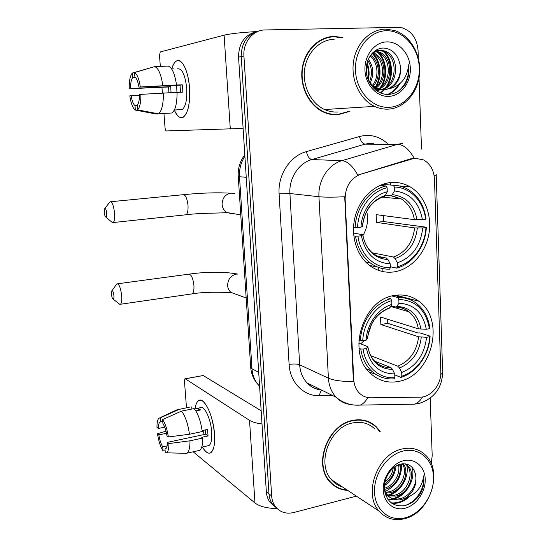 <?xml version="1.0" encoding="UTF-8"?>
<svg xmlns="http://www.w3.org/2000/svg" width="547" height="547" viewBox="0 0 547 547"><rect width="100%" height="100%" fill="white"/><g stroke="black" fill="none" stroke-linecap="round" stroke-linejoin="round"><path stroke-width="0.82" d="M395.091 295.373C363.222 298.587 346.128 352.528 370.483 373.389C378.524 380.76 387.885 383.44 398.544 381.423C431.727 376.158 445.99 319.961 418.865 301.26C411.877 296.05 403.953 294.088 395.091 295.373M390.558 182.568C374.688 184.12 359.776 198.329 355.106 216.81C350.388 235.278 356.535 255.545 369.498 265.411C376.979 270.963 385.191 273.124 394.148 271.886C410.77 269.418 425.251 253.596 428.807 234.519C432.41 215.456 424.65 195.265 410.004 186.78C403.98 183.327 397.498 181.925 390.558 182.568M414.797 158.179L360.856 174.178C350.593 178.24 345.348 186.534 345.123 199.053L353.745 379.481C354.073 384.972 355.912 389.471 359.263 392.978C362.511 396.199 366.394 397.806 370.914 397.799L420.199 397.143C431.077 397.307 441.511 384.343 440.814 371.748L434.475 179.136C433.908 170.22 430.291 163.826 423.624 159.943L414.797 158.179M382.941 271.599L382.845 269.329M342.853 37.545L334.053 36.396C318.593 36.663 304.583 50.666 302.163 68.683C299.633 86.686 309.076 105.503 323.503 112.067C328.152 114.186 332.932 115.102 337.848 114.802L349.93 111.315M330.921 37.039L327.393 37.34M380.281 431.795L376.377 426.899C369.881 420.746 361.964 418.585 352.61 420.424C327.926 424.602 313.007 463.877 329.554 481.51C334.381 487.056 340.425 490.016 347.694 490.399M333.417 485.23L335.762 486.399M373.157 424.205L375.03 426.147M353.745 379.481L353.314 379.29L353.54 381.409C342.422 381.649 334.046 380.562 328.405 378.148L318.956 196.729C317.875 180.572 328.289 164.387 341.964 160.661C347.495 161.167 352.76 165.98 357.752 175.108L410.783 158.801L416.438 158.117M256.44 31.637C244.659 34.823 238.697 43.322 238.56 57.134L266.341 491.808L268.98 493.873C269.254 497.832 270.444 501.284 272.543 504.225L277.008 508.457L272.543 504.225C270.444 501.284 269.254 497.832 268.98 493.873L241.227 56.594L268.98 493.873L271.654 495.965C271.927 499.944 273.117 503.418 275.223 506.365C279.845 512.218 285.992 514.276 293.664 512.539L356.398 496.136M259.216 30.94C247.367 34.14 241.371 42.687 241.227 56.594C241.371 42.687 247.367 34.14 259.216 30.94M353.314 379.29L344.706 196.742C333.253 197.296 324.665 197.296 318.956 196.729L289.917 193.529L299.66 364.808C300.159 372.097 302.655 378.141 307.14 382.941C311.093 386.968 315.804 389.3 321.294 389.929M431.207 463.637L432.198 455.767L430.188 398.12M421.505 149.126L419.023 77.968M418.332 58.112L418.065 50.461C417.033 38.659 411.741 31.124 402.195 27.856L397.847 27.35L265.008 29.955C252.987 29.873 242.8 42.372 243.928 56.054L271.654 495.965M370.777 423.159L368.623 421.703M335.933 114.863L339.55 114.241M266.341 491.808C266.615 495.746 267.798 499.179 269.883 502.105L274.327 506.31M171.71 68.922C174.254 60.84 177.618 58.7 181.809 62.495C185.877 67.315 188.448 75.78 189.522 87.896C190.082 96.607 189.474 103.971 187.703 109.988C183.73 120.196 179.266 120.237 174.302 110.118C177.098 116.429 180.093 118.802 183.279 117.222C188.113 113.229 190.192 103.451 189.522 87.896C188.442 70.809 181.638 57.414 176.305 61.114C174.418 62.283 172.886 64.888 171.71 68.922M256.646 31.569C241.5 32.43 230.649 33.634 224.099 35.172L160.237 51.944L159.505 55.623L160.333 66.385M243.114 128.408L166.391 130.945C165.7 130.767 165.249 129.66 165.03 127.629L163.95 113.557M162.377 93.052L161.939 87.308M171.061 92.628L170.698 86.665L130.507 88.491C130.535 83.103 131.273 79.438 132.73 77.51L135.335 77.407M177.078 92.429L182.842 92.149L182.677 88.491L182.301 84.853L176.531 85.004C174.876 73.954 172.141 67.657 168.312 66.098L154.767 66.584L134.535 72.553L134.897 77.072C136.654 78.351 137.994 81.681 138.924 87.062L180.018 85.216L180.551 92.258M176.954 92.34L176.619 85.366M168.92 92.73L168.551 87L129.215 88.71C129.126 80.751 130.172 75.52 132.367 73.024L132.73 77.51M177.146 68.908C181.884 67.869 185.077 74.33 186.718 88.299C187.218 99.568 185.713 106.658 182.199 109.585L179.737 109.728M174.322 110.077L178.288 109.776L174.363 109.995M177.078 92.34C177.084 103.41 175.382 110.289 171.963 112.983L158.425 113.824L137.55 109.851L137.188 105.38C138.685 103.602 139.464 99.957 139.519 94.446L177.078 92.34M137.201 105.509L135.013 105.626L135.376 110.07L156.127 114.015L169.467 113.126M176.531 85.004L138.924 87.062M154.767 66.584C158.48 68.156 161.16 74.501 162.821 85.619M163.382 92.997C163.45 104.142 161.83 111.062 158.541 113.755L158.425 113.824M134.535 72.553C137.106 74.016 139.034 78.775 140.305 86.823M140.9 94.241C140.928 102.453 139.813 107.656 137.55 109.851M135.376 110.07C132.859 108.354 131 103.622 129.796 95.869L139.512 95.267M135.013 105.626C133.297 104.224 131.991 100.908 131.095 95.677M173.584 68.847L171.621 68.922M153.105 67.069L132.367 73.024M130.507 88.491L129.215 88.71M170.698 86.665L168.551 87M182.301 84.853L180.018 85.216M389.437 107.301C406.359 106.35 420.082 88.04 419.276 67.951C418.722 47.856 403.577 30.27 386.38 30.728C369.177 30.871 354.401 49.709 355.488 70.597C356.323 91.499 372.528 108.559 389.437 107.301M388.555 109.113C404.589 108.156 418.147 92.395 419.597 73.489C421.183 54.611 410.332 35.507 394.619 30.482L385.355 29.114C369.97 29.326 355.933 43.623 353.444 62.064C350.846 80.484 360.186 99.711 374.524 106.364C379.071 108.484 383.748 109.4 388.555 109.113M341.971 37.716L334.073 36.806C318.764 37.073 304.905 50.939 302.512 68.778C300.016 86.597 309.37 105.215 323.653 111.704C328.248 113.797 332.973 114.699 337.827 114.405L348.986 111.369M381.539 89.817L375.639 90.07M378.462 90.248L376.021 90.371M389.293 88.717C398.366 84.012 401.915 75.821 399.946 64.143C397.642 54.358 392.336 48.998 384.028 48.061C373.813 47.582 365.191 59.172 366.292 71.746C367.242 84.347 377.225 94.597 387.809 94.426C394.975 94.159 400.787 90.754 405.245 84.197C408.493 78.276 409.621 71.801 408.623 64.778C407.262 77.879 400.821 85.858 389.293 88.717L384.671 89.681L377.874 88.532C373.191 86.488 369.765 83.076 367.605 78.296M372.384 53.018L380.076 50.208L384.999 51.083C400.048 56.143 398.975 85.585 382.271 89.626M384.329 89.708L376.404 88.676L371.263 85.482M374.257 51.336L378.599 50.447L383.515 51.315C398.209 56.266 397.676 84.792 381.532 89.53M366.381 66.515L367.105 76.601M368.309 59.213C373.512 66.29 374.182 74.139 370.312 82.782M367.782 60.526C371.96 66.919 372.541 73.989 369.533 81.722M370.497 55.295C379.536 60.82 381.095 77.448 373.362 85.872M369.943 56.129C378.011 61.845 379.365 77.004 372.61 85.229M372.767 52.731L373.355 52.943C385.731 57.1 387.973 79.52 376.343 87.828M375.639 88.347L374.483 89.093M372.158 53.257C384.056 57.49 386.428 78.843 375.598 87.417M374.9 87.985L374.004 88.641M375.495 51.192L379.119 52.02C392.787 56.628 393.635 82.501 379.303 89.038M378.586 89.38L376.439 90.166M374.798 51.507L377.669 52.252C391.002 56.744 392.247 81.749 378.565 88.799M377.854 89.182L375.707 90.077M380.801 89.763L378.62 90.228M399.946 64.143C402.428 75.814 395.009 88.34 384.5 89.687M386.825 41.887C374.613 42.071 364.206 55.425 364.952 70.201C365.519 84.99 376.938 97.188 388.999 96.381C401.074 95.78 410.941 82.7 410.339 68.32C409.915 53.941 399.036 41.476 386.825 41.887M327.496 37.736L323.831 38.522M332.261 114.617L334.702 114.569M334.196 39.261C319.824 39.534 306.833 52.574 304.624 69.319C302.32 86.043 311.14 103.492 324.576 109.53C328.836 111.451 333.212 112.279 337.711 112.012M408.623 64.778C409.505 76.06 405.983 84.922 398.059 91.376M398.189 85.202C395.508 89.421 391.994 92.491 387.659 94.426M382.948 51.11C392.069 59.097 393.361 77.161 385.71 87.397M384.746 88.682L383.878 89.701M383.83 89.756L380.37 92.908M377.307 52.122C386.257 60.006 387.556 77.708 380.09 87.821M378.859 89.441L378.175 90.241M378.141 90.276L377.239 91.226M372.049 53.374C380.288 60.956 381.744 77.291 375.249 87.205M366.77 64.061C368.473 68.799 368.856 73.777 367.933 78.987M399.536 84.149C396.794 88.881 393.04 92.306 388.281 94.412M383.153 50.515L383.932 51.254M384.35 51.678C392.596 59.561 393.854 76.306 387.105 86.317M385.881 88.088L384.562 89.681M384.548 89.694L380.767 93.072M377.478 51.507L378.182 52.17M378.715 52.71C386.763 60.491 388.021 76.847 381.485 86.706M380.24 88.525L379.741 89.161M379.413 89.558L378.866 90.193M378.845 90.214L377.621 91.472M373.198 53.729C381.054 61.401 382.312 77.38 375.974 87.089M367.037 62.919C369.198 68.252 369.649 73.913 368.398 79.883M104.313 212.503C104.621 215.176 105.147 216.715 105.906 217.132C106.597 217.022 106.863 215.675 106.706 213.098C106.207 209.474 105.516 208.031 104.634 208.776L104.313 212.503M104.812 208.551L110.002 201.795C112.067 201.563 113.578 205.262 114.542 212.899C114.891 218.13 114.426 221.344 113.154 222.547L112.511 222.677L111.362 221.713M357.936 236.167L355.55 236.201C357.307 247.682 362.196 256.577 370.223 262.881C376.069 267.23 382.503 269.329 389.532 269.172L390.387 267.702C374.77 268.365 360.288 254.656 357.936 236.167L361.376 235.73C365.177 253.452 374.798 262.82 390.23 263.845L387.98 259.599L386.312 258.034L378.319 256.399M353.547 233.063L362.811 234.731L361.376 235.73M382.859 185.734L383.502 184.503L393.361 185.248L394.366 187.033C410.147 187.142 423.645 201.405 425.634 219.244L414.339 219.648L376.151 214.643L376.486 222.383L383.481 221.535L383.358 215.586M383.481 221.535L426.345 227.21L425.922 227.525C425.149 245.665 412.903 262.717 397.519 266.662L396.65 268.126C412.773 264.064 425.607 246.191 426.345 227.21M369.601 265.486L377.368 266.97M396.65 268.126L390.346 266.751M355.55 236.201L353.793 235.894M353.519 227.374L357.54 227.6C358.148 208.687 371.379 191.081 387.126 187.785L386.127 185.994C369.615 189.337 355.7 207.826 355.153 227.641M386.127 185.994L379.803 185.495M397.519 266.662L397.368 262.82C412.219 257.425 420.664 245.794 422.708 227.935L425.922 227.525M390.23 263.845L390.387 267.702M387.126 187.785L387.29 191.744C373.341 194.896 361.704 210.424 360.986 227.176L357.54 227.6M422.708 227.935L414.64 227.914L376.486 222.383M372.343 252.803L393.423 257.035L395.105 258.594L397.368 262.82M383.809 196.544L385.341 195.443L387.29 191.744M360.986 227.176L362.463 226.273C364.582 210.499 371.96 200.517 384.589 196.332M386.975 184.763L383.502 184.503M425.634 219.244L426.058 218.95C424.185 205.597 418.195 195.751 408.076 189.399C403.508 186.746 398.606 185.365 393.361 185.248M422.414 219.634C419.139 202.301 409.84 192.749 394.524 190.978L394.366 187.033M394.524 190.978L391.522 195.689L385.45 195.245M362.955 235.552C367.31 227.962 368.569 219.894 366.729 211.34M111.485 294.272C111.82 297.062 112.381 298.689 113.181 299.161C113.817 299.086 114.056 297.876 113.906 295.53C113.379 291.797 112.668 290.266 111.766 290.942L111.485 294.272M111.903 290.751L116.901 283.879C119.048 283.77 120.627 287.681 121.66 295.606C121.988 300.324 121.578 303.209 120.429 304.255L119.82 304.378L118.74 303.53M363.126 349.068L360.774 349.007C362.114 357.984 365.663 365.28 371.413 370.887C377.874 376.849 385.409 379.502 394.018 378.845L394.866 377.608C379.57 379.167 365.41 366.784 363.126 349.068L366.49 348.446C370.196 365.328 379.604 373.813 394.715 373.888L392.493 369.389L390.845 367.57L374.674 361.191M358.743 343.106L367.857 346.661L366.49 348.446M392.062 296.002L397.819 297.554L398.818 299.455C415.775 300.228 425.976 309.978 429.422 328.699L426.27 329.273L418.318 328.836L380.534 317.034L380.856 324.515L387.714 323.318L387.72 319.277M387.714 323.318L417.887 332.952L420.041 332.925L430.099 336.125L429.696 336.685C428.93 354.258 416.923 371.461 401.847 376.179L400.992 377.416C416.787 372.541 429.374 354.504 430.099 336.125M367.693 369.341L371.885 371.324M369.102 371.981L375.775 374.346M400.992 377.416L394.756 374.886M360.774 349.007L358.989 348.323M358.846 340.193L362.743 340.815C363.352 322.525 376.309 304.741 391.727 300.618L390.743 298.703C374.572 302.922 360.952 321.595 360.398 340.76M390.743 298.703L387.05 297.691M401.847 376.179L401.703 372.473C416.253 366.387 424.534 354.654 426.551 337.273L429.696 336.685M394.715 373.888L394.866 377.608M391.727 300.618L391.884 304.426C378.23 308.303 366.832 323.988 366.114 340.207L362.743 340.815M426.551 337.273L418.612 336.802L380.856 324.515M370.804 355.721L397.806 366.189L399.474 368.001L401.703 372.473M388.801 308.371L389.956 307.578L391.884 304.426M366.114 340.207L367.529 338.579C369.574 323.256 376.869 313.116 389.409 308.166M401.491 297.623L394.79 295.428M429.422 328.699L429.826 328.159C428.404 317.616 424.007 309.39 416.636 303.482C411.105 299.298 404.835 297.322 397.819 297.554M426.27 329.273C423.07 312.72 413.963 304.05 398.968 303.257L398.818 299.455M398.968 303.257L396.233 307.113L391.002 305.869M360.767 343.865L364.117 340.569M367.974 335.017L371.673 324.015M195.053 408.78C196.325 400.978 199.033 398.544 203.169 401.471C209.05 407.618 212.831 418.482 214.506 434.058C214.868 439.316 214.643 443.685 213.829 447.172C211.299 455.207 207.484 455.145 202.369 447.002C205.392 452.157 208.175 454.078 210.732 452.772C213.815 450.461 215.074 444.226 214.506 434.058C213.419 415.699 203.99 396.404 198.629 400.609C196.858 401.758 195.669 404.479 195.053 408.78M262.006 423.98C256.372 423.262 252.215 422.045 249.521 420.342L185.344 378.832L184.92 378.797L184.462 381.197L186.5 407.754M277.144 508.587C266.902 508.334 259.51 506.467 254.977 502.973L193.166 451.795M185.16 378.756L203.217 375.536L261.158 410.776M164.702 427.152L158.309 428.465C158.356 424.971 158.91 422.817 159.97 422.011L162.76 421.388M181.481 411.112L162.609 419.604L162.938 423.631C164.722 426.434 166.056 430.475 166.958 435.768L168.373 436.957L189.481 434.243L202.26 431.542C200.694 420.964 197.98 413.313 194.123 408.588L181.481 411.112C185.242 415.884 187.908 423.597 189.481 434.243M202.137 430.592L207.566 429.443L208.045 435.945L201.734 437.292L202.746 438.072L189.987 440.814L168.9 443.555L167.485 442.338L205.734 434.195L205.542 429.874M194.404 408.903L200.175 407.754C204.093 404.718 210.896 418.742 211.689 431.98C212.106 439.35 211.19 443.877 208.947 445.566L207.545 445.867M202.746 438.072C202.773 444.766 201.734 448.861 199.621 450.379L198.069 450.721M189.987 440.814C190.048 447.535 189.057 451.644 187.012 453.148L184.859 453.299M162.609 419.604C165.235 423.385 167.156 429.169 168.373 436.957M168.9 443.555C168.9 448.855 168.1 451.945 166.486 452.82L165.303 452.848L164.982 448.861L165.803 448.684L164.982 448.861M167.156 445.928L162.746 446.878L163.068 450.837L165.146 450.885M163.068 450.837C160.503 446.926 158.644 441.224 157.495 433.73L158.828 434.879L166.493 433.279M165.994 431.166L157.495 433.73M167.485 442.338C167.416 445.778 166.862 447.89 165.823 448.67M162.746 446.878C160.996 444.014 159.69 440.014 158.828 434.879M195.847 410.906L200.578 409.956L198.144 408.247L194.465 408.978M189.713 407.118L179.149 409.375L160.38 417.805L160.709 421.805M191.881 409.033L191.723 406.879M177.201 409.6L179.149 409.375M158.309 428.465L156.975 427.337C156.927 422.605 157.563 419.563 158.883 418.216L160.38 417.805M204.243 434.516L202.807 430.448M198.144 408.247L198.308 410.407M205.734 434.195L208.045 435.945M405.792 517.66C421.45 513.359 434.209 494.433 433.498 476.936C433.019 459.377 419.029 447.07 403.132 451.029C387.235 454.721 373.567 474.283 374.517 492.382C375.235 510.542 390.141 522.221 405.792 517.66M404.937 518.604C430.106 512.676 443.446 471.582 425.614 455.213C419.248 449.046 411.433 446.967 402.154 448.978C377.738 453.586 362.757 493.606 379.057 511.076C385.929 518.72 394.558 521.229 404.937 518.604M374.873 428.998C368.828 423.241 361.451 421.217 352.733 422.947C329.8 426.865 316.016 463.357 331.427 479.678C334.436 483.179 338.08 485.586 342.367 486.892M368.473 422.045L366.182 420.821M379.659 431.474L376.165 427.2C369.731 421.101 361.888 418.961 352.63 420.787C328.193 424.923 313.438 463.801 329.827 481.251C334.422 486.55 340.179 489.462 347.085 490.003M399.529 464.403C402.845 473.825 395.023 487.363 384.603 489.36L384.404 489.401M403.207 463.747C410.141 472.006 402.551 490.536 390.052 492.71L385.997 493.038M402.373 463.808C408.377 472.499 400.643 489.743 388.685 491.869L385.546 492.218M405.395 463.856L408.206 466.044C416.205 473.811 408.753 493.838 395.611 496.122L388.124 495.835M405.183 463.829L406.777 465.258C414.763 473.011 407.33 492.991 394.209 495.267L387.549 495.206M387.201 495.11L385.423 494.474M405.566 498.03C413.976 492.04 417.279 484.116 415.474 474.242C413.375 466.345 408.486 462.947 400.814 464.061C391.385 466.044 383.406 478.269 384.404 489.374C386.558 501.421 393.184 506.864 404.274 505.708C410.913 504.17 416.301 500.149 420.452 493.633C423.467 487.767 424.527 481.839 423.617 475.869C422.305 486.837 416.281 494.228 405.566 498.03L401.279 499.602C396.014 500.669 391.522 499.295 387.789 495.479L384.411 489.435M415.474 474.242C417.929 483.904 409.997 496.69 399.85 498.727C394.599 499.787 390.114 498.413 386.387 494.604L384.917 492.69M394.756 466.769C394.298 473.976 390.907 479.698 384.582 483.938M393.238 467.924C392.411 473.552 389.642 478.249 384.931 482.01M398.462 464.779C400.732 473.825 393.908 485.633 384.343 488.259M403.522 460.731C392.233 463.425 382.599 477.278 383.256 490.091C383.734 502.953 394.25 511.336 405.409 508.149C416.582 505.148 425.744 491.616 425.217 479.104C424.855 466.55 414.804 457.853 403.522 460.731M331.42 483.5L333.636 484.922M423.617 475.869C425.354 487.965 416.274 502.331 404.383 505.688M407.214 497.585C402.086 501.62 396.753 503.37 391.208 502.843M405.327 490.474C401.744 494.584 397.662 497.319 393.074 498.666M392.438 498.837L387.939 499.452M400.377 486.386C396.746 490.837 392.507 493.784 387.659 495.233M386.989 495.418L385.861 495.671M400.876 464.047L400.678 469.941L399.105 475.767M391.392 477.278L384.473 484.854M409.368 496.772C403.843 501.708 397.984 503.876 391.789 503.267M412.274 467.535C415.399 479.507 406.736 495.138 394.332 498.926M393.375 499.206L388.267 499.89M406.66 464.649L406.797 465.271M406.797 465.285C409.341 477.059 400.869 491.774 388.917 495.479M387.926 495.773L386.073 496.177M401.505 463.924C402.024 476.375 396.596 485.572 385.204 491.514M396.083 465.928C395.146 474.051 391.249 480.669 384.391 485.784M411.481 158.821L410.783 158.801M345.123 199.053L344.685 199.005M360.856 174.178L360.199 174.137M373.451 143.314L369.697 143.307L365.061 144.155L311.797 159.56L341.964 160.661L397.594 144.305L402.421 143.41M414.175 158.165C409.101 149.263 403.577 144.64 397.594 144.305L365.061 144.155C362.504 143.676 360.644 141.133 359.495 136.518C369.84 133.892 379.105 136.176 387.29 143.362M440.752 374.49C442.434 373.28 443.056 372.056 442.605 370.811L436.219 174.985M367.782 397.539C365.622 401.519 363.078 404.042 360.145 405.101L354.805 405.115M350.695 404.513C345.048 403.871 340.193 401.45 336.138 397.266C331.475 392.226 328.897 385.854 328.405 378.148L299.66 364.808C297.055 363.871 293.541 363.748 289.11 364.439L279.107 193.857C277.712 174.896 290.081 155.929 306.382 151.635L359.495 136.518M422.564 396.931C420.301 400.732 417.628 403.146 414.537 404.165L409.088 404.254M436.205 174.596C436.65 174.917 435.959 175.286 434.14 175.703M332.781 395.604L319.51 395.761C303.701 396.267 289.924 382.428 289.11 364.439M243.928 56.054L238.56 57.134M306.382 151.635C307.605 156.36 309.404 158.999 311.797 159.56C298.717 163.068 288.83 178.301 289.917 193.529L279.107 193.857M321.909 390.237C320.638 391.208 319.831 393.054 319.51 395.761M318.019 388.315L317.629 389.334M244.899 156.251C240.899 162.397 239.107 169.228 239.504 176.736L246.239 177.296M238.246 176.36L239.504 176.736L251.989 368.801L258.704 372.322M250.683 367.051L251.989 368.801C252.475 375.215 254.656 380.63 258.546 385.054L259.586 386.141M378.818 270.464L378.729 268.399M230.294 128.996L224.099 35.172M332.248 109.044L336.733 108.757M233.48 213.624L232.372 213.815L226.595 212.427C223.921 210.588 222.424 207.935 222.103 204.475C222.26 198.096 225.22 194.308 230.991 193.112L234.841 193.59M185.036 214.882L186.007 214.78C187.594 213.576 188.264 210.451 188.011 205.392C187.095 198.007 185.378 194.452 182.862 194.732L110.809 201.72M362.832 234.861C364.364 243.107 367.851 249.343 373.293 253.582C377.252 256.44 381.587 257.924 386.312 258.034M395.105 258.594C408.021 253.767 415.433 243.579 417.347 228.024M362.723 234.957C366.148 250.294 374.572 258.505 387.98 259.599M385.341 195.443C372.015 199.976 364.343 210.308 362.34 226.444M393.423 257.035C405.696 252.406 412.773 242.697 414.64 227.914M417.053 219.744C414.038 204.694 405.874 196.339 392.555 194.67M414.339 219.648C412.753 210.39 408.452 203.505 401.423 198.999L390.961 195.764M191.286 294.006L192.141 293.883C193.57 292.83 194.164 290.013 193.918 285.438C192.934 277.78 191.135 274.033 188.53 274.204L117.619 283.784M236.42 294.409L230.971 292.413C228.981 290.683 227.867 288.413 227.627 285.596C227.791 279.373 230.711 275.558 236.386 274.15M367.892 346.901C369.047 353.157 371.509 358.128 375.283 361.806C379.748 365.84 384.938 367.762 390.845 367.57M399.474 368.001C412.123 362.579 419.399 352.295 421.279 337.157M367.782 347.078C371.126 361.683 379.365 369.122 392.493 369.389M389.956 307.578C376.904 312.747 369.389 323.181 367.413 338.88M397.806 366.189C409.84 360.993 416.773 351.195 418.612 336.802M420.992 329.171C418.052 314.812 410.052 307.223 397.013 306.402M418.318 328.836C417.108 321.588 413.963 315.899 408.889 311.756C405.136 308.829 400.883 307.291 396.131 307.147M254.977 502.973L249.521 420.342M203.217 375.536L185.344 378.832M381.888 184.633L383.372 184.742M399.385 185.966L410.004 186.78M396.158 295.223L418.865 301.26M321.226 389.895C315.516 389.389 310.826 387.071 307.14 382.941L336.138 397.266C343.208 403.139 351.208 405.751 360.145 405.101L414.537 404.165L419.98 403.16C434.557 398.025 442.12 387.707 442.667 372.199M275.223 506.365L269.883 502.105M390.421 185.03L390.326 182.595M244.81 154.897C239.976 161.18 237.788 168.38 238.253 176.49L250.717 367.584C251.319 374.408 253.931 380.227 258.546 385.054L259.551 385.608M178.226 109.81L182.199 109.585M158.541 113.755L171.963 112.983M376.404 88.676L377.874 88.532M372.295 53.114L373.355 52.943M377.669 52.252L379.119 52.02M383.515 51.315L384.999 51.083M322.839 111.752L323.653 111.704M324.576 109.53L374.524 106.364M230.328 193.2C217.371 192.394 201.877 192.872 183.847 194.636M105.906 217.132L112.511 222.677M240.755 214.889L226.581 212.462C223.101 213.364 201.481 212.715 186.007 214.78L113.154 222.547M365.499 261.842L370.223 262.881M391.522 195.689L401.423 198.999L382.148 197.105M237.692 274.068C223.826 271.592 207.73 271.599 189.406 274.088M113.181 299.161L119.82 304.378M246.177 297.971L230.964 292.426C225.863 292.556 206.629 291.339 192.141 293.883L120.429 304.255M366.545 368.863L371.413 370.887M396.233 307.113C401.108 307.223 405.327 308.768 408.889 311.756L390.62 306.484M159.97 422.011L162.76 421.443M201.713 447.145L208.947 445.566M187.012 453.148L199.621 450.379M166.486 452.82L186.643 453.34M159.861 417.758L176.852 409.867M386.387 494.604L387.789 495.479M406.777 465.258L408.206 466.044M328.795 480.567L329.827 481.251M331.427 479.678L379.057 511.076"/></g></svg>
